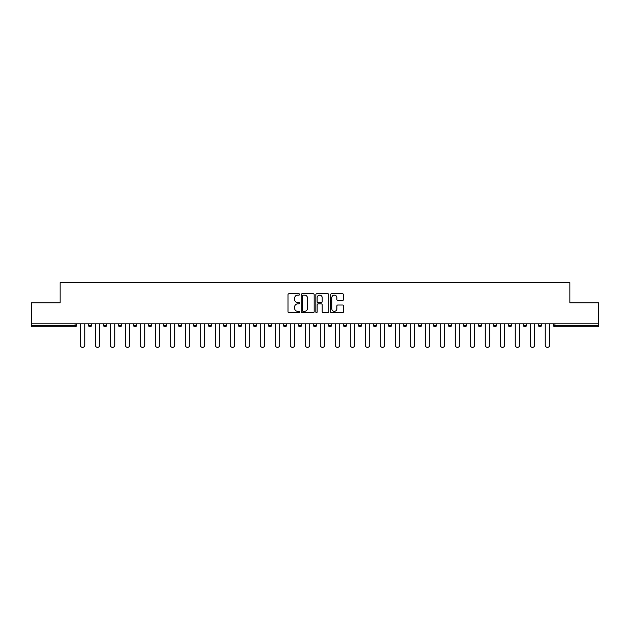 <?xml version="1.0" encoding="UTF-8"?>
<svg xmlns="http://www.w3.org/2000/svg" width="630" height="630" viewBox="0 0 630 630"><rect width="100%" height="100%" fill="white"/><g stroke="black" fill="none" stroke-linecap="round" stroke-linejoin="round"><path stroke-width="0.94" d="M299.62 294.446A0.661 0.661 0 0 0 298.959 293.785L288.934 293.785A0.945 0.945 0 0 0 287.989 294.73L287.989 311.716A0.945 0.945 0 0 0 288.934 312.661L298.959 312.661A0.661 0.661 0 0 0 299.62 312A0.661 0.661 0 0 0 298.959 311.338L297.659 311.338A3.016 3.016 0 0 1 294.643 308.322L294.643 306.904A3.016 3.016 0 0 1 297.659 303.88L298.959 303.88A0.661 0.661 0 0 0 299.62 303.227A0.661 0.661 0 0 0 298.959 302.565L297.659 302.565A3.016 3.016 0 0 1 294.643 299.541L294.643 298.132A3.016 3.016 0 0 1 297.659 295.108L298.959 295.108A0.661 0.661 0 0 0 299.62 294.446M342.578 300.439A0.945 0.945 0 0 0 343.523 299.494L343.523 294.73A0.945 0.945 0 0 0 342.578 293.785L331.443 293.785A0.945 0.945 0 0 0 330.498 294.73L330.498 311.716A0.945 0.945 0 0 0 331.443 312.661L342.578 312.661A0.945 0.945 0 0 0 343.523 311.716L343.523 305.959A0.945 0.945 0 0 0 342.578 305.014L337.814 305.014A0.945 0.945 0 0 0 336.869 305.959L336.869 308.818A2.528 2.528 0 0 1 334.341 311.338A2.528 2.528 0 0 1 331.821 308.818L331.821 297.636A2.528 2.528 0 0 1 334.341 295.108A2.528 2.528 0 0 1 336.869 297.636L336.869 299.494A0.945 0.945 0 0 0 337.814 300.439L342.578 300.439M31.5 323.844L31.5 302.794L60.149 302.794L60.149 282.602L569.851 282.602L569.851 302.794L598.5 302.794L598.5 323.844L31.5 323.844L31.5 325.379L75.049 325.379L75.049 323.844M314.173 294.73A0.945 0.945 0 0 0 313.228 293.785L302.093 293.785A0.945 0.945 0 0 0 301.156 294.73L301.156 311.716A0.945 0.945 0 0 0 302.093 312.661L313.228 312.661A0.945 0.945 0 0 0 314.173 311.716L314.173 294.73M316.772 293.785L327.907 293.785A0.945 0.945 0 0 1 328.844 294.73L328.844 311.716A0.945 0.945 0 0 1 327.907 312.661L323.135 312.661A0.945 0.945 0 0 1 322.198 311.716L322.198 304.825A0.945 0.945 0 0 0 321.253 303.88L318.087 303.88A0.945 0.945 0 0 0 317.15 304.825L317.15 312A0.661 0.661 0 0 1 316.488 312.661A0.661 0.661 0 0 1 315.827 312L315.827 294.73A0.945 0.945 0 0 1 316.772 293.785M76.49 323.844L76.49 325.379A1.441 1.441 0 0 1 75.049 326.828L31.5 326.828L31.5 325.379M598.5 323.844L598.5 326.828L554.951 326.828A1.441 1.441 0 0 1 553.51 325.379L553.51 323.844M91.484 323.844L91.484 325.379L88.602 325.379A1.441 1.441 0 0 0 90.043 326.828A1.441 1.441 0 0 1 88.602 325.379L88.602 323.844M75.049 326.828A1.441 1.441 0 0 0 76.49 325.379A1.441 1.441 0 0 1 75.049 326.828L75.049 325.379L76.49 325.379M103.603 323.844L103.603 325.379L103.603 323.844M106.486 323.844L106.486 325.379L106.486 323.844M121.48 323.844L121.48 325.379L118.597 325.379A1.441 1.441 0 0 0 120.039 326.828A1.441 1.441 0 0 1 118.597 325.379L118.597 323.844M133.591 323.844L133.591 325.379L133.591 323.844M136.482 323.844L136.482 325.379A1.441 1.441 0 0 1 135.04 326.828A1.441 1.441 0 0 1 133.591 325.379A1.441 1.441 0 0 0 135.04 326.828A1.441 1.441 0 0 0 136.482 325.379A1.441 1.441 0 0 1 135.04 326.828A1.441 1.441 0 0 1 133.591 325.379L136.482 325.379M148.593 325.379A1.441 1.441 0 0 0 150.035 326.828A1.441 1.441 0 0 0 151.476 325.379A1.441 1.441 0 0 1 150.035 326.828A1.441 1.441 0 0 0 151.476 325.379L151.476 323.844L151.476 325.379L148.593 325.379A1.441 1.441 0 0 0 150.035 326.828A1.441 1.441 0 0 1 148.593 325.379L148.593 323.844M166.47 323.844L166.47 325.379A1.441 1.441 0 0 1 165.029 326.828A1.441 1.441 0 0 1 163.587 325.379L163.587 323.844M180.03 326.828A1.441 1.441 0 0 0 181.471 325.379L181.471 323.844L181.471 325.379A1.441 1.441 0 0 1 180.03 326.828A1.441 1.441 0 0 1 178.589 325.379L178.589 323.844M196.465 323.844L196.465 325.379A1.441 1.441 0 0 1 195.024 326.828A1.441 1.441 0 0 1 193.583 325.379L193.583 323.844M211.459 323.844L211.459 325.379A1.441 1.441 0 0 1 210.018 326.828A1.441 1.441 0 0 1 208.577 325.379L208.577 323.844M225.02 326.828A1.441 1.441 0 0 0 226.461 325.379L226.461 323.844L226.461 325.379A1.441 1.441 0 0 1 225.02 326.828A1.441 1.441 0 0 1 223.579 325.379L223.579 323.844M241.455 323.844L241.455 325.379A1.441 1.441 0 0 1 240.014 326.828A1.441 1.441 0 0 1 238.573 325.379L238.573 323.844M256.457 323.844L256.457 325.379A1.441 1.441 0 0 1 255.016 326.828A1.441 1.441 0 0 1 253.567 325.379L253.567 323.844M271.451 323.844L271.451 325.379L268.569 325.379A1.441 1.441 0 0 0 270.01 326.828A1.441 1.441 0 0 1 268.569 325.379L268.569 323.844M286.445 323.844L286.445 325.379A1.441 1.441 0 0 1 285.004 326.828A1.441 1.441 0 0 1 283.563 325.379L283.563 323.844M301.447 323.844L301.447 325.379A1.441 1.441 0 0 1 300.006 326.828A1.441 1.441 0 0 1 298.565 325.379L298.565 323.844M316.441 323.844L316.441 325.379A1.441 1.441 0 0 1 315 326.828A1.441 1.441 0 0 1 313.559 325.379L313.559 323.844M329.994 326.828A1.441 1.441 0 0 0 331.435 325.379L331.435 323.844L331.435 325.379A1.441 1.441 0 0 1 329.994 326.828A1.441 1.441 0 0 1 328.553 325.379L328.553 323.844M346.437 323.844L346.437 325.379A1.441 1.441 0 0 1 344.996 326.828A1.441 1.441 0 0 1 343.555 325.379L343.555 323.844M361.431 323.844L361.431 325.379A1.441 1.441 0 0 1 359.99 326.828A1.441 1.441 0 0 1 358.549 325.379L358.549 323.844M373.543 323.844L373.543 325.379L373.543 323.844M376.433 323.844L376.433 325.379A1.441 1.441 0 0 1 374.984 326.828A1.441 1.441 0 0 1 373.543 325.379L376.433 325.379A1.441 1.441 0 0 1 374.984 326.828M388.545 323.844L388.545 325.379L388.545 323.844M391.427 323.844L391.427 325.379A1.441 1.441 0 0 1 389.986 326.828A1.441 1.441 0 0 1 388.545 325.379L391.427 325.379A1.441 1.441 0 0 1 389.986 326.828M403.539 323.844L403.539 325.379L403.539 323.844M406.421 323.844L406.421 325.379L406.421 323.844M418.541 323.844L418.541 325.379L418.541 323.844M421.423 323.844L421.423 325.379L421.423 323.844M436.417 323.844L436.417 325.379A1.441 1.441 0 0 1 434.976 326.828A1.441 1.441 0 0 1 433.534 325.379L433.534 323.844M451.411 323.844L451.411 325.379L448.528 325.379A1.441 1.441 0 0 0 449.97 326.828A1.441 1.441 0 0 1 448.528 325.379L448.528 323.844M466.413 323.844L466.413 325.379A1.441 1.441 0 0 1 464.972 326.828A1.441 1.441 0 0 1 463.53 325.379L463.53 323.844M478.524 323.844L478.524 325.379L478.524 323.844M481.407 323.844L481.407 325.379L481.407 323.844M496.409 323.844L496.409 325.379A1.441 1.441 0 0 1 494.959 326.828A1.441 1.441 0 0 1 493.518 325.379L493.518 323.844M511.402 323.844L511.402 325.379L508.52 325.379A1.441 1.441 0 0 0 509.961 326.828A1.441 1.441 0 0 1 508.52 325.379L508.52 323.844M526.397 323.844L526.397 325.379A1.441 1.441 0 0 1 524.955 326.828A1.441 1.441 0 0 1 523.514 325.379L523.514 323.844M541.398 323.844L541.398 325.379L538.516 325.379A1.441 1.441 0 0 0 539.957 326.828A1.441 1.441 0 0 1 538.516 325.379L538.516 323.844M91.484 325.379A1.441 1.441 0 0 1 90.043 326.828A1.441 1.441 0 0 0 91.484 325.379A1.441 1.441 0 0 1 90.043 326.828A1.441 1.441 0 0 1 88.602 325.379M105.045 326.828A1.441 1.441 0 0 1 103.603 325.379A1.441 1.441 0 0 0 105.045 326.828A1.441 1.441 0 0 0 106.486 325.379A1.441 1.441 0 0 1 105.045 326.828A1.441 1.441 0 0 1 103.603 325.379L106.486 325.379A1.441 1.441 0 0 1 105.045 326.828M121.48 325.379A1.441 1.441 0 0 1 120.039 326.828A1.441 1.441 0 0 0 121.48 325.379A1.441 1.441 0 0 1 120.039 326.828A1.441 1.441 0 0 1 118.597 325.379M270.01 326.828A1.441 1.441 0 0 0 271.451 325.379A1.441 1.441 0 0 1 270.01 326.828A1.441 1.441 0 0 1 268.569 325.379M404.98 326.828A1.441 1.441 0 0 1 403.539 325.379A1.441 1.441 0 0 0 404.98 326.828A1.441 1.441 0 0 0 406.421 325.379A1.441 1.441 0 0 1 404.98 326.828A1.441 1.441 0 0 1 403.539 325.379L406.421 325.379M419.982 326.828A1.441 1.441 0 0 1 418.541 325.379A1.441 1.441 0 0 0 419.982 326.828A1.441 1.441 0 0 0 421.423 325.379A1.441 1.441 0 0 1 419.982 326.828A1.441 1.441 0 0 1 418.541 325.379L421.423 325.379A1.441 1.441 0 0 1 419.982 326.828M451.411 325.379A1.441 1.441 0 0 1 449.97 326.828A1.441 1.441 0 0 0 451.411 325.379A1.441 1.441 0 0 1 449.97 326.828A1.441 1.441 0 0 1 448.528 325.379M479.966 326.828A1.441 1.441 0 0 1 478.524 325.379A1.441 1.441 0 0 0 479.966 326.828A1.441 1.441 0 0 0 481.407 325.379A1.441 1.441 0 0 1 479.966 326.828A1.441 1.441 0 0 1 478.524 325.379L481.407 325.379M509.961 326.828A1.441 1.441 0 0 0 511.402 325.379A1.441 1.441 0 0 1 509.961 326.828A1.441 1.441 0 0 1 508.52 325.379M541.398 325.379A1.441 1.441 0 0 1 539.957 326.828A1.441 1.441 0 0 0 541.398 325.379A1.441 1.441 0 0 1 539.957 326.828A1.441 1.441 0 0 1 538.516 325.379M303.132 295.108A0.661 0.661 0 0 0 302.471 295.769L302.471 310.677A0.661 0.661 0 0 0 303.132 311.338L304.503 311.338A3.016 3.016 0 0 0 307.519 308.322L307.519 298.132A3.016 3.016 0 0 0 304.503 295.108L303.132 295.108M322.198 297.683A2.528 2.528 0 0 0 319.67 295.155A2.528 2.528 0 0 0 317.15 297.683L317.15 301.62A0.945 0.945 0 0 0 318.087 302.565L321.253 302.565A0.945 0.945 0 0 0 322.198 301.62L322.198 297.683M80.333 323.844L80.333 345.185A2.213 2.213 0 0 0 82.546 347.398A2.213 2.213 0 0 0 84.759 345.185L84.759 323.844M95.335 323.844L95.335 345.185A2.213 2.213 0 0 0 97.548 347.398A2.213 2.213 0 0 0 99.753 345.185L99.753 323.844M110.329 323.844L110.329 345.185A2.213 2.213 0 0 0 112.542 347.398A2.213 2.213 0 0 0 114.754 345.185L114.754 323.844M125.331 323.844L125.331 345.185A2.213 2.213 0 0 0 127.536 347.398A2.213 2.213 0 0 0 129.748 345.185L129.748 323.844M140.325 323.844L140.325 345.185A2.213 2.213 0 0 0 142.537 347.398A2.213 2.213 0 0 0 144.743 345.185L144.743 323.844M155.319 323.844L155.319 345.185A2.213 2.213 0 0 0 157.531 347.398A2.213 2.213 0 0 0 159.744 345.185L159.744 323.844M170.321 323.844L170.321 345.185A2.213 2.213 0 0 0 172.525 347.398A2.213 2.213 0 0 0 174.738 345.185L174.738 323.844M185.314 323.844L185.314 345.185A2.213 2.213 0 0 0 187.527 347.398A2.213 2.213 0 0 0 189.74 345.185L189.74 323.844M200.309 323.844L200.309 345.185A2.213 2.213 0 0 0 202.521 347.398A2.213 2.213 0 0 0 204.734 345.185L204.734 323.844M215.31 323.844L215.31 345.185A2.213 2.213 0 0 0 217.523 347.398A2.213 2.213 0 0 0 219.728 345.185L219.728 323.844M230.304 323.844L230.304 345.185A2.213 2.213 0 0 0 232.517 347.398A2.213 2.213 0 0 0 234.73 345.185L234.73 323.844M245.306 323.844L245.306 345.185A2.213 2.213 0 0 0 247.511 347.398A2.213 2.213 0 0 0 249.724 345.185L249.724 323.844M260.3 323.844L260.3 345.185A2.213 2.213 0 0 0 262.513 347.398A2.213 2.213 0 0 0 264.718 345.185L264.718 323.844M275.294 323.844L275.294 345.185A2.213 2.213 0 0 0 277.507 347.398A2.213 2.213 0 0 0 279.72 345.185L279.72 323.844M290.296 323.844L290.296 345.185A2.213 2.213 0 0 0 292.501 347.398A2.213 2.213 0 0 0 294.714 345.185L294.714 323.844M305.29 323.844L305.29 345.185A2.213 2.213 0 0 0 307.503 347.398A2.213 2.213 0 0 0 309.716 345.185L309.716 323.844M320.284 323.844L320.284 345.185A2.213 2.213 0 0 0 322.497 347.398A2.213 2.213 0 0 0 324.71 345.185L324.71 323.844M335.286 323.844L335.286 345.185A2.213 2.213 0 0 0 337.499 347.398A2.213 2.213 0 0 0 339.704 345.185L339.704 323.844M350.28 323.844L350.28 345.185A2.213 2.213 0 0 0 352.493 347.398A2.213 2.213 0 0 0 354.706 345.185L354.706 323.844M365.282 323.844L365.282 345.185A2.213 2.213 0 0 0 367.487 347.398A2.213 2.213 0 0 0 369.7 345.185L369.7 323.844M380.276 323.844L380.276 345.185A2.213 2.213 0 0 0 382.489 347.398A2.213 2.213 0 0 0 384.694 345.185L384.694 323.844M395.27 323.844L395.27 345.185A2.213 2.213 0 0 0 397.483 347.398A2.213 2.213 0 0 0 399.696 345.185L399.696 323.844M410.272 323.844L410.272 345.185A2.213 2.213 0 0 0 412.477 347.398A2.213 2.213 0 0 0 414.69 345.185L414.69 323.844M425.266 323.844L425.266 345.185A2.213 2.213 0 0 0 427.479 347.398A2.213 2.213 0 0 0 429.691 345.185L429.691 323.844M440.26 323.844L440.26 345.185A2.213 2.213 0 0 0 442.473 347.398A2.213 2.213 0 0 0 444.685 345.185L444.685 323.844M455.262 323.844L455.262 345.185A2.213 2.213 0 0 0 457.474 347.398A2.213 2.213 0 0 0 459.68 345.185L459.68 323.844M470.256 323.844L470.256 345.185A2.213 2.213 0 0 0 472.469 347.398A2.213 2.213 0 0 0 474.681 345.185L474.681 323.844M485.258 323.844L485.258 345.185A2.213 2.213 0 0 0 487.462 347.398A2.213 2.213 0 0 0 489.675 345.185L489.675 323.844M500.252 323.844L500.252 345.185A2.213 2.213 0 0 0 502.464 347.398A2.213 2.213 0 0 0 504.669 345.185L504.669 323.844M515.245 323.844L515.245 345.185A2.213 2.213 0 0 0 517.458 347.398A2.213 2.213 0 0 0 519.671 345.185L519.671 323.844M530.247 323.844L530.247 345.185A2.213 2.213 0 0 0 532.452 347.398A2.213 2.213 0 0 0 534.665 345.185L534.665 323.844M545.241 323.844L545.241 345.185A2.213 2.213 0 0 0 547.454 347.398A2.213 2.213 0 0 0 549.667 345.185L549.667 323.844M554.951 323.844L554.951 325.379L598.5 325.379M553.51 325.379L554.951 325.379L554.951 326.828M165.029 326.828A1.441 1.441 0 0 0 166.47 325.379L163.587 325.379M181.471 325.379L178.589 325.379M195.024 326.828A1.441 1.441 0 0 0 196.465 325.379L193.583 325.379M210.018 326.828A1.441 1.441 0 0 0 211.459 325.379L208.577 325.379M226.461 325.379L223.579 325.379M240.014 326.828A1.441 1.441 0 0 0 241.455 325.379L238.573 325.379M255.016 326.828A1.441 1.441 0 0 0 256.457 325.379L253.567 325.379M285.004 326.828A1.441 1.441 0 0 0 286.445 325.379L283.563 325.379M300.006 326.828A1.441 1.441 0 0 0 301.447 325.379L298.565 325.379M315 326.828A1.441 1.441 0 0 0 316.441 325.379L313.559 325.379M331.435 325.379L328.553 325.379M344.996 326.828A1.441 1.441 0 0 0 346.437 325.379L343.555 325.379M359.99 326.828A1.441 1.441 0 0 0 361.431 325.379L358.549 325.379M434.976 326.828A1.441 1.441 0 0 0 436.417 325.379L433.534 325.379M464.972 326.828A1.441 1.441 0 0 0 466.413 325.379L463.53 325.379M494.959 326.828A1.441 1.441 0 0 0 496.409 325.379L493.518 325.379M524.955 326.828A1.441 1.441 0 0 0 526.397 325.379L523.514 325.379"/></g></svg>
